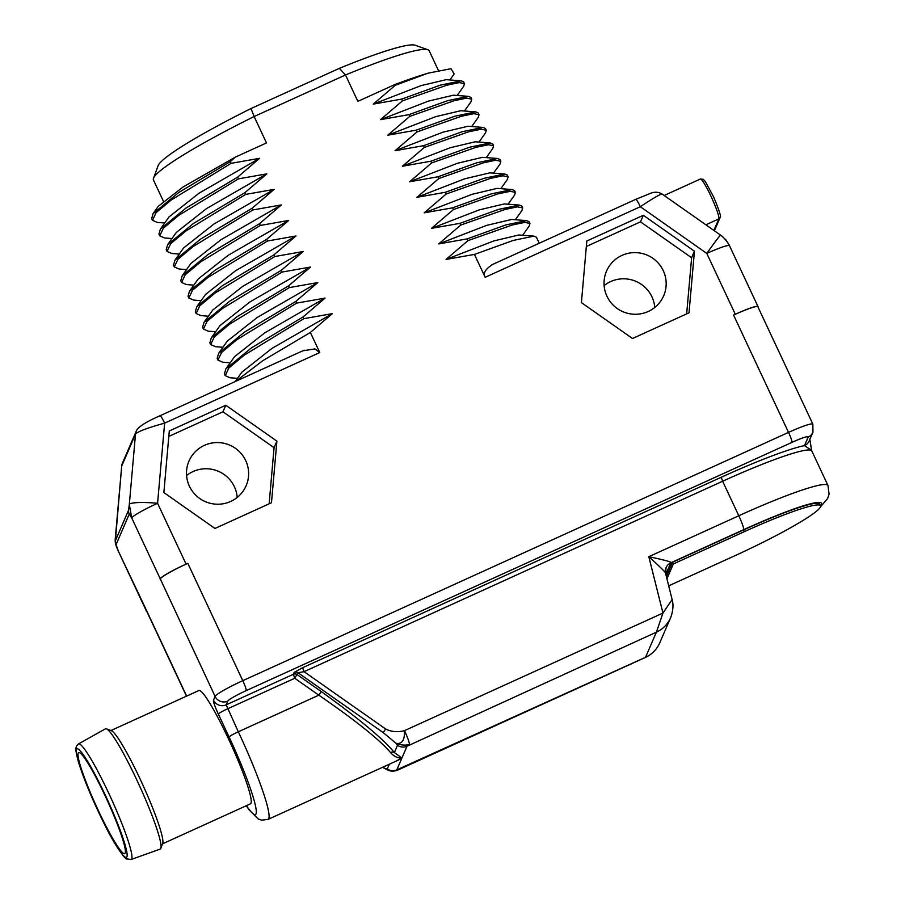 <?xml version="1.0" encoding="UTF-8"?>
<svg xmlns="http://www.w3.org/2000/svg" width="905" height="905" viewBox="0 0 905 905"><rect width="100%" height="100%" fill="white"/><g stroke="black" fill="none" stroke-linecap="round" stroke-linejoin="round"><path stroke-width="1.36" d="M386.842 769.601L385.157 768.424L387.283 768.956A9.582 9.469 23.4 0 0 396.809 769.85L645.537 657.302A28.734 28.406 23.4 0 0 659.779 642.81L670.639 617.685A28.722 28.406 23.4 0 0 670.684 617.595C674.598 606.859 672.325 600.354 672.121 599.506L665.582 573.431L666.069 567.639A9.582 9.469 -156.6 0 1 670.809 562.808L743.661 529.674A91.925 9.129 -25.1 0 1 820.53 505.725M382.532 767.316L386.548 769.454A13.405 13.405 0 0 0 387.623 769.963L382.77 767.202M396.469 770.506A13.405 13.405 0 0 0 398.381 769.816A13.405 1.482 65.5 0 0 398.483 769.691L396.469 770.506C393.256 771.467 390.304 771.286 387.623 769.963L387.702 769.997M395.542 761.399L401.911 758.039C397.668 758.22 393.901 756.422 390.609 752.643C379.795 739.871 355.869 720.708 318.82 695.164L238.32 731.783A83.69 9.288 65.5 0 1 268.038 819.398L398.166 760.2L401.911 758.039L394.376 752.541A3.835 3.36 -39 0 0 390.609 752.643M757.96 306.885L757.949 306.931A26.811 2.658 154.9 0 0 757.983 306.546A26.811 2.658 154.9 0 0 735.29 314.261L733.559 315.042L788.527 432.398L242.778 680.673A28.734 2.851 154.9 0 0 215.096 696.42L160.23 578.804A26.811 2.658 154.9 0 1 186.079 564.109L187.81 563.317A28.734 2.851 -25.1 0 0 160.117 579.064M115.467 536.688A26.811 26.811 0 0 1 115.478 536.529A26.811 3.79 5 0 1 115.523 536.348L115.455 536.756C114.72 542.378 115.478 544.256 117.65 549.674L146.542 610.479A28.734 2.851 154.9 0 0 146.52 610.841L186.487 696.171M117.65 549.674A26.811 26.811 0 0 0 117.91 550.251A26.811 2.658 154.9 0 1 117.933 549.912L116.078 544.584A7.659 7.579 23.4 0 1 115.388 540.704L121.711 466.018L135.512 434.083C137.605 431.617 147.311 427.963 164.631 423.133L157.583 503.282A26.811 2.658 154.9 0 0 131.734 517.977L129.268 514.051A7.659 7.579 -156.6 0 1 128.578 510.182L115.388 540.704M162.481 843.856L250.493 803.821A62.241 6.901 -114.5 0 0 250.99 803.244A62.241 6.901 -114.5 0 0 229.7 741.467A62.241 6.901 -114.5 0 0 198.942 690.504L110.93 730.539M230.334 161.61L178.76 192.494L153.115 213.58L158.262 206.317L183.082 186.984L235.3 157.131L230.334 161.61L231.148 163.33L259.588 158.318L237.619 177.142L238.422 178.862L266.862 173.851L244.893 192.674L245.696 194.394L274.136 189.383L252.167 208.207L252.97 209.926L281.41 204.915L259.441 223.739L260.255 225.458L288.684 220.447L266.715 239.271L267.529 240.99L295.969 235.979L273.989 254.803L274.803 256.522L303.243 251.511L281.274 270.335L282.077 272.054L310.517 267.043L288.548 285.867L289.351 287.586L317.791 282.575L295.822 301.399L296.625 303.118L325.065 298.107L303.096 316.931L303.91 318.651L332.339 313.639L310.37 332.463L319.782 352.543L314.872 348.911L302.926 350.801M235.3 157.131L266.489 142.945L254.124 116.53L345.495 74.968A152.255 15.125 -25.1 0 1 427.873 49.752A152.255 15.125 -25.1 0 1 429.208 50.793L438.416 70.466M401.696 99.097L402.499 100.828L446.798 85.206L459.321 82.604L464.469 83.645L463.665 81.925L461.154 80.817L440.384 85.127L401.696 99.097L373.256 104.12L395.225 85.296L394.874 84.538L357.86 101.371L345.495 74.968L339.375 68.339A142.685 14.175 -25.1 0 1 415.248 45.25L427.873 49.752M408.97 114.63L409.773 116.36L454.072 100.738L466.595 98.136L471.743 99.177L470.939 97.457L468.428 96.349L447.67 100.659L408.97 114.63L380.53 119.652L402.499 100.828M478.213 112.978L475.702 111.881L454.944 116.191L416.243 130.162L387.804 135.184L409.773 116.36M416.243 130.162L417.058 131.892L461.346 116.27L473.869 113.668L479.028 114.709L478.259 117.345L471.72 126.553M423.517 145.694L424.332 147.424L468.632 131.802L481.155 129.2L486.302 130.241L485.487 128.521L482.987 127.413L462.229 131.711L423.517 145.694L395.078 150.716L417.058 131.892M430.791 161.226L431.606 162.957L475.906 147.334L488.429 144.732L493.576 145.773L492.761 144.053L490.25 142.945L469.491 147.255L430.791 161.226L402.352 166.249L424.332 147.424M438.077 176.758L438.88 178.489L483.18 162.866L495.702 160.264L500.85 161.305L500.046 159.574L497.524 158.477L476.765 162.787L438.077 176.758L409.637 181.781L431.606 162.957M445.351 192.29L446.154 194.021L490.453 178.398L502.976 175.796L508.124 176.837L507.32 175.106L504.798 174.009L484.039 178.319L445.351 192.29L416.911 197.313L438.88 178.489M452.624 207.822L453.428 209.553L497.727 193.93L510.25 191.328L515.398 192.369L514.594 190.638L512.083 189.541L491.325 193.851L452.624 207.822L424.185 212.845L446.154 194.021M459.898 223.354L460.713 225.085L505.001 209.462L517.524 206.86L522.683 207.901L521.868 206.17L519.357 205.073L498.598 209.383L459.898 223.354L431.459 228.377L453.428 209.553M467.172 238.886L467.987 240.617L512.287 224.994L524.81 222.392L529.957 223.433L529.142 221.702L526.631 220.605L505.872 224.915L467.172 238.886L438.733 243.909L460.713 225.085M539.233 243.241L536.416 237.234L533.905 236.137L513.146 240.447L474.446 254.418L446.007 259.441L467.987 240.617M474.446 254.418L485.171 277.303C482.795 273.333 485.34 269.045 492.818 264.418M271.477 502.75L276.896 441.142L225.798 405.248L169.292 430.95L163.862 492.558L214.96 528.463L271.477 502.75M689.022 312.802L694.44 251.194L643.342 215.3L586.825 241.002L581.406 302.609L632.505 338.515L689.022 312.802M809.771 438.891L811.593 450.339L804.511 445.611L808.199 437.07A9.582 9.469 23.4 0 0 812.95 432.239L812.848 424.14L757.881 306.784A28.734 2.851 154.9 0 0 733.559 315.042M812.95 432.239L809.251 440.78A9.582 9.469 23.4 0 0 809.262 440.78A9.582 9.469 23.4 0 1 804.511 445.611A109.166 10.837 154.9 0 0 721.228 477.263L302.655 667.686L294.193 672.381L293.367 674.282L294.759 678.264L227.574 708.83A9.582 0.95 154.9 0 0 218.343 714.079L229.089 737.032A74.12 8.224 65.5 0 1 254.803 802.95A74.12 8.224 65.5 0 1 246.432 805.665M302.655 667.686L304.046 671.668L298.005 672.732L294.759 678.264L318.82 695.164L321.241 691.544L297.179 674.644A3.835 3.79 -156.6 0 0 293.367 674.282L226.182 704.848A9.582 9.469 -156.6 0 1 213.478 700.165A13.405 1.482 -114.5 0 0 218.343 714.079M659.734 642.912C656.702 649.564 651.951 654.394 645.48 657.403L656.397 632.176L662.958 613.07L648.806 556.699C661.566 568.182 667.155 573.838 665.582 573.657M670.639 617.685A28.722 28.406 23.4 0 1 656.397 632.176L407.024 746.218A9.582 9.469 -156.6 0 1 397.499 745.313L394.376 752.541C383.245 738.91 358.866 718.57 321.241 691.544M672.098 599.619L662.958 613.07L404.478 730.652C397.657 732.428 391.379 731.874 385.643 728.989L304.046 671.668L722.62 481.245L721.228 477.263M811.593 450.339L811.796 450.95A105.342 10.464 154.9 0 0 722.62 481.245L738.797 515.76L648.806 556.699C665.401 560.206 672.732 562.243 670.809 562.808L665.808 574.37M294.193 672.381A3.835 3.79 -156.6 0 1 298.005 672.732L383.222 732.609L396.017 743.299C402.024 744.351 404.84 740.132 404.478 730.652A13.405 1.482 -114.5 0 1 409.343 744.566C405.112 745.573 400.666 745.143 396.017 743.299L397.499 745.313M666.351 576.508L672.517 562.243L743.548 529.934A90.014 8.937 -25.1 0 1 819.749 504.051L820.552 505.771A90.014 8.937 -25.1 0 1 733.717 556.258L668.693 585.84M666.917 578.781L673.32 563.973L744.351 531.654A90.014 8.937 -25.1 0 1 820.552 505.771M673.32 563.973L672.517 562.243M757.983 306.546L729.487 245.719A26.811 2.658 154.9 0 0 706.794 253.423L640.321 206.725C654.869 197.064 662.177 192.98 662.222 194.473M721.534 235.82L721.545 235.832A26.811 26.811 0 0 0 720.629 235.153L662.2 194.111C658.354 191.792 654.258 191.622 649.914 193.591L635.796 199.315A9.582 1.063 65.5 0 1 640.321 206.725L485.171 277.303M720.561 235.458C721.228 234.271 730.041 244.723 729.464 246.058M533.905 236.137L518.927 234.983L493.836 240.934L446.007 259.441M529.957 223.433L529.199 226.058L522.649 235.277M526.631 220.605L511.653 219.451L486.562 225.402L438.733 243.909M522.683 207.901L521.914 210.526L515.375 219.745M519.357 205.073L504.379 203.919L479.288 209.87L431.459 228.377M515.398 192.369L514.64 194.994L508.101 204.213M497.094 188.387L472.003 194.337L424.185 212.845M508.124 176.837L507.366 179.462L500.827 188.681M504.809 174.009L489.82 172.855L464.729 178.805L416.911 197.313M500.85 161.305L500.092 163.929L493.542 173.149M497.524 158.477L482.546 157.323L457.455 163.273L409.637 181.781M493.576 145.773L492.818 148.397L486.268 157.617M490.25 142.945L475.272 141.791L450.181 147.741L402.352 166.249M486.302 130.241L485.544 132.865L478.994 142.085M482.987 127.424L468.009 126.259L442.918 132.198L395.078 150.716M475.702 111.881L460.724 110.727L435.633 116.677L387.804 135.184M471.743 99.177L470.985 101.801L464.446 111.021M468.428 96.349L453.45 95.195L428.348 101.145L380.53 119.652M464.469 83.645L463.711 86.269L457.172 95.489M461.154 80.817L446.165 79.663L421.074 85.613L373.256 104.12M395.225 85.296L428.144 73.158L451.029 68.712L454.163 73.95L449.887 79.957M394.874 84.538A170.264 16.912 -25.1 0 1 428.144 73.158M163.33 201.091L153.443 179.971A152.255 15.125 -25.1 0 1 153.488 178.285L158.115 165.694A142.685 14.175 -25.1 0 1 251.024 108.532L339.375 68.339M251.024 108.532L254.124 116.53A152.255 15.125 -25.1 0 0 153.488 178.285M153.115 213.58L151.655 218.603L152.47 220.334L156.124 212.63L171.396 199.892L231.148 163.33M157.334 222.438L152.47 220.334M259.588 158.318L199.168 193.104L169.077 216.861L160.377 229.112L158.929 234.135L159.744 235.866L163.398 228.162L178.67 215.424L238.422 178.862M237.619 177.142L186.023 208.037L160.377 229.112M164.608 237.97L159.744 235.866M266.862 173.851L206.442 208.636L176.362 232.393L167.651 244.644L166.203 249.667L167.018 251.398L170.672 243.694L185.955 230.956L245.696 194.394M244.893 192.674L193.297 223.569L167.651 244.644M171.882 253.502L167.018 251.398M274.136 189.383L213.716 224.169L183.636 247.925L174.936 260.176L173.489 265.199L174.292 266.93L177.957 259.226L193.229 246.488L252.97 209.926M252.167 208.207L200.571 239.101L174.936 260.176M179.167 269.034L174.292 266.93M281.41 204.915L221.001 239.701L190.91 263.457L182.21 275.708L180.762 280.731L181.566 282.462L185.231 274.758L200.503 262.02L260.255 225.458M259.441 223.739L207.845 254.633L182.21 275.708M186.441 284.566L181.566 282.462M288.684 220.447L228.275 255.233L198.184 278.989L189.484 291.24L188.036 296.263L188.84 297.994L192.505 290.29L207.777 277.552L267.529 240.99M266.715 239.271L215.13 270.165L189.484 291.24M193.715 300.098L188.84 297.994M295.969 235.979L235.549 270.765L205.458 294.521L196.758 306.772L195.31 311.795L196.125 313.526L199.779 305.822L215.051 293.084L274.803 256.522M273.989 254.803L222.404 285.697L196.758 306.772M200.989 315.63L196.125 313.526M303.243 251.511L242.823 286.297L212.732 310.053L204.032 322.304L202.584 327.327L203.399 329.058L207.053 321.354L222.325 308.616L282.077 272.054M281.274 270.335L229.678 301.229L204.032 322.304M208.263 331.162L203.399 329.058M310.517 267.043L250.097 301.829L220.017 325.585L211.306 337.837L209.858 342.859L210.673 344.59L214.327 336.886L229.61 324.148L289.351 287.586M288.548 285.867L236.952 316.761L211.306 337.837M215.537 346.694L210.673 344.59M317.791 282.575L257.371 317.361L227.291 341.117L218.591 353.369L217.143 358.391L217.947 360.122L221.612 352.418L236.884 339.68L296.625 303.118M295.822 301.399L244.226 332.293L218.591 353.369M222.811 362.226L217.947 360.122M325.065 298.107L264.645 332.893L234.565 356.649L225.865 368.901L224.417 373.923L225.221 375.654L228.886 367.95L244.158 355.213L303.91 318.651M303.096 316.931L251.5 347.825L225.865 368.901M310.37 332.463L262.857 360.654L235.798 381.288M230.017 377.758L225.221 375.654M332.339 313.639L271.941 348.414L241.85 372.181L235.176 381.571M160.23 578.804L131.734 517.977L129.325 504.413L128.578 510.182M115.478 536.529L121.711 466.018A9.582 9.469 23.4 0 1 122.447 463.122L136.248 431.187A9.582 9.469 23.4 0 0 135.512 434.083L129.325 504.413A26.811 3.79 -175 0 1 157.583 503.282L186.079 564.109M269.136 503.814L274.068 447.681L222.969 411.786L168.805 436.425M276.896 441.142L274.068 447.681M225.798 405.248L222.969 411.786M230.696 501.438A31.121 30.77 23.4 0 0 239.158 451.414A31.121 30.77 23.4 0 0 188.987 461.052A31.121 30.77 23.4 0 0 230.696 501.438M237.212 497.422A31.121 30.77 23.4 0 0 186.577 475.544M686.669 313.865L691.612 257.733L640.514 221.838L586.35 246.477M694.44 251.194L691.612 257.733M643.342 215.3L640.514 221.838M648.229 311.49A31.121 30.77 23.4 0 0 656.702 261.466A31.121 30.77 23.4 0 0 606.531 271.104A31.121 30.77 23.4 0 0 648.229 311.49M654.756 307.474A31.121 30.77 23.4 0 0 604.121 285.595M78.531 743.91A63.497 7.048 65.5 0 1 109.844 795.608A63.497 7.048 65.5 0 1 131.689 858.89A63.497 7.048 65.5 0 1 131.112 859.49L126.542 858.834C126.779 860.655 116.655 849.218 104.731 824.806C92.853 800.936 84.097 779.997 78.452 761.965C73.972 744.623 76.529 748.944 76.461 746.252L78.531 743.91L105.466 728.819A66.076 7.331 65.5 0 1 106.451 728.83L111.439 730.731A62.241 6.901 65.5 0 1 142.639 784.499A62.241 6.901 65.5 0 1 162.674 843.336A62.241 6.901 65.5 0 1 162.629 843.449M106.451 728.83A66.076 7.331 65.5 0 1 139.562 785.902A66.076 7.331 65.5 0 1 160.83 848.358A66.076 7.331 65.5 0 1 160.785 848.471A66.076 7.331 -114.5 0 1 160.185 849.105L131.112 859.49M104.991 795.529A55.544 6.165 -114.5 0 0 78.701 752.564A55.544 6.165 -114.5 0 0 98.419 810.71A55.544 6.165 -114.5 0 0 124.709 853.675A55.544 6.165 -114.5 0 0 104.991 795.529M389.331 764.227L387.283 768.956M407.024 746.218L396.809 769.85M808.199 437.07A19.152 1.901 154.9 0 0 792.011 442.341L246.251 690.606A19.152 1.901 154.9 0 0 227.8 701.115L226.182 704.848L238.32 731.783A9.582 0.95 154.9 0 0 229.089 737.032M146.542 610.479L186.645 696.092M227.8 701.115A9.582 9.469 -156.6 0 1 215.096 696.42L213.478 700.165M129.268 514.051L116.078 544.584M246.251 690.606A9.582 1.063 -114.5 0 0 242.778 680.673L187.81 563.317M160.027 415.814A9.582 1.063 65.5 0 1 160.095 415.723A9.582 1.063 65.5 0 1 164.631 423.133L319.782 352.543M720.629 235.153A26.811 0.815 -54.9 0 0 706.794 253.423L735.29 314.261M812.848 424.14A28.734 2.851 154.9 0 0 788.527 432.398A9.582 1.063 -114.5 0 1 792.011 442.341M743.661 529.674A13.405 1.482 65.5 0 0 738.797 515.76A105.342 10.464 -25.1 0 1 827.962 485.476L811.796 450.95M665.469 573.137A9.582 9.469 -156.6 0 1 666.069 567.639L666.035 567.695M383.222 732.609L385.643 728.989M744.351 531.654L743.548 529.934M713.875 230.413L718.864 218.874L705.877 224.791M714.384 230.775L720.052 217.675A2.387 2.353 -156.6 0 1 718.864 218.874A22.025 2.444 -114.5 0 0 711.33 197.019A22.025 2.444 -114.5 0 0 700.447 178.986L664.168 195.491M635.717 199.405A9.582 1.063 65.5 0 1 635.796 199.315L491.777 264.837M126.892 856.899A59.673 6.618 65.5 0 1 98.181 811.276A59.673 6.618 65.5 0 1 76.518 749.34A59.673 6.618 65.5 0 1 105.229 794.963A59.673 6.618 65.5 0 1 126.892 856.899M246.262 805.744L249.033 809.76L258.083 818.878L261.613 820.156L268.038 819.398M398.381 769.816L645.48 657.403M820.518 506.8L827.634 498.497L829.082 494.221L827.962 485.476M729.487 245.719A26.811 26.811 0 0 0 729.192 245.097L725.991 239.938L721.545 235.832M512.083 189.541L497.105 188.387M479.028 114.709L478.213 112.989M157.255 222.426L164.721 223.003M164.529 237.958L171.995 238.535M171.803 253.491L179.269 254.067M179.077 269.023L186.543 269.6M186.351 284.555L193.828 285.132M193.625 300.087L201.102 300.664M200.91 315.619L208.376 316.196M208.184 331.151L215.65 331.728M215.458 346.683L222.924 347.26M222.732 362.215L230.198 362.792M237.472 378.324L230.017 377.747M136.248 431.187C137.594 427.239 145.547 422.092 160.095 415.723L304.114 350.201M117.91 550.251L146.406 611.079M121.666 466.177L122.447 463.122M700.447 178.986L703.332 179.36L705.346 181.554L713.751 197.2C719.486 210.944 721.59 217.766 720.052 217.675M162.674 843.336L160.83 848.358"/></g></svg>
